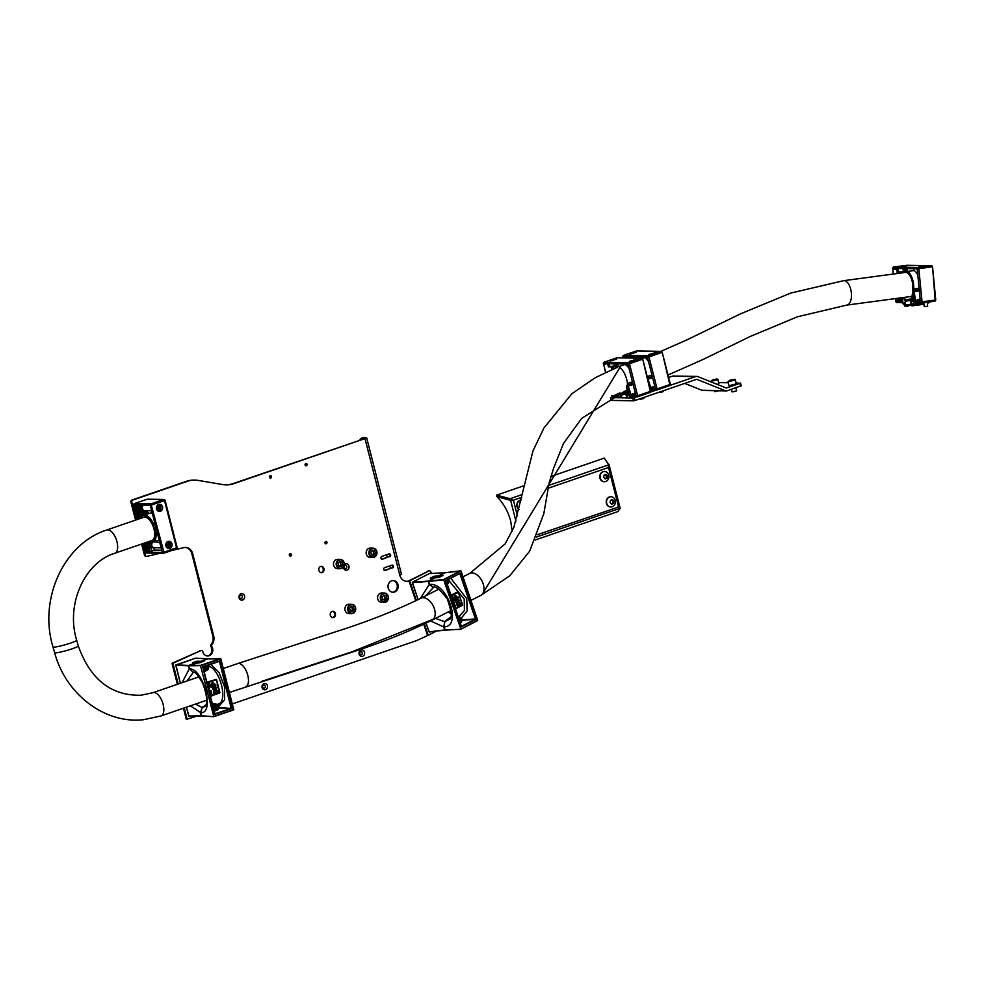 <?xml version="1.0" encoding="UTF-8"?>
<svg xmlns="http://www.w3.org/2000/svg" width="985" height="985" viewBox="0 0 985 985"><rect width="100%" height="100%" fill="white"/><g stroke="black" fill="none" stroke-linecap="round" stroke-linejoin="round"><path stroke-width="1.48" d="M171.649 550.529L183.887 547.623A8.791 7.621 -89 0 1 185.549 547.438A8.791 7.621 -89 0 1 192.703 553.718L213.708 636.088A8.791 7.621 -89 0 1 212.009 644.51A1.761 1.527 91 0 0 211.886 646.714L211.012 646.702A5.861 5.085 -89 0 1 211.738 648.413A5.861 5.085 -89 0 1 207.195 655.948M211.886 646.714A5.861 5.085 -89 0 1 212.612 648.438A5.861 5.085 -89 0 1 207.626 655.973A5.861 5.085 -89 0 1 202.861 651.799A5.861 5.085 -89 0 1 202.836 651.725A1.761 1.527 91 0 0 200.817 650.58L172.892 663.311L178.174 684.021M392.769 580.571A5.861 5.085 -89 0 1 397.103 584.708A5.861 5.085 -89 0 1 392.559 592.244M397.977 584.733A5.861 5.085 -89 0 1 393.003 592.268A5.861 5.085 -89 0 1 388.225 588.094A5.861 5.085 -89 0 1 393.2 580.559A5.861 5.085 -89 0 1 397.977 584.733M364.548 652.218A3.251 2.82 -89 0 1 359.131 654.089A3.251 2.82 -89 0 1 364.548 652.218M359.685 653.609A1.613 1.404 91 0 0 362.357 652.686A1.613 1.404 91 0 0 359.685 653.609M344.319 564.577A3.251 2.82 -89 0 1 348.936 566.018A3.251 2.82 -89 0 1 343.519 567.889A3.251 2.82 -89 0 1 343.408 567.015M345.44 565.328A1.613 1.404 91 0 0 345.39 568.554A1.613 1.404 91 0 0 345.44 565.328A1.613 1.404 -89 0 1 345.353 568.554M244.514 595.962A3.251 2.82 -89 0 1 239.096 597.833A3.251 2.82 -89 0 1 244.514 595.962M241.017 595.272A1.613 1.404 91 0 0 240.956 598.498A1.613 1.404 91 0 0 241.017 595.272A1.613 1.404 -89 0 1 240.931 598.498M267.501 685.732A3.251 2.82 -89 0 1 262.096 687.604A3.251 2.82 -89 0 1 267.501 685.732M264.005 685.043A1.613 1.404 91 0 0 263.955 688.269A1.613 1.404 91 0 0 264.005 685.043A1.613 1.404 -89 0 1 263.931 688.269M361.015 651.528A1.613 1.404 -89 0 1 360.966 654.754M269.447 477.208A1.231 1.071 91 0 0 271.503 476.506A1.231 1.071 91 0 0 269.447 477.208M270.062 475.73A1.231 1.071 -89 0 1 270.013 477.971M305.067 464.969A1.231 1.071 91 0 0 307.111 464.267A1.231 1.071 91 0 0 305.067 464.969M305.67 463.492A1.231 1.071 -89 0 1 305.633 465.733M289.331 555.232A1.231 1.071 91 0 0 291.388 554.518A1.231 1.071 91 0 0 289.331 555.232M289.947 553.742A1.231 1.071 -89 0 1 289.91 555.996M324.952 542.994A1.231 1.071 91 0 0 326.995 542.279A1.231 1.071 91 0 0 324.952 542.994M325.555 541.504A1.231 1.071 -89 0 1 325.518 543.757M142.419 543.769L145.312 555.121A1.761 1.527 91 0 0 147.085 556.34L160.062 553.262M146.211 556.328A1.761 1.527 -89 0 1 144.45 555.109L145.312 555.121M320.925 572.704A3.226 2.795 91 0 0 321.036 566.35M322.206 572.617A3.226 2.795 91 0 0 320.63 566.449A3.226 2.795 91 0 0 322.206 572.617M332.376 617.607A3.226 2.795 91 0 0 332.487 611.254M333.656 617.521A3.226 2.795 91 0 0 332.08 611.353A3.226 2.795 91 0 0 333.656 617.521M384.507 570.426L391.771 567.939A1.465 1.268 91 0 0 391.87 565.168M381.651 559.209L388.903 556.71A1.465 1.268 91 0 0 389.013 553.939M211.012 646.702A1.761 1.527 -89 0 1 211.135 644.498L212.009 644.51M185.106 547.451A8.791 7.621 -89 0 1 191.829 553.693L212.834 636.076A8.791 7.621 -89 0 1 211.135 644.498M431.368 573.442L430.839 571.891A1.761 1.367 85 0 0 429.029 570.894L408.849 580.793A8.791 6.809 -95 0 1 408.603 580.916L409.07 581.076A8.791 7.621 -89 0 1 406.94 581.384A8.791 7.621 -89 0 1 399.775 575.117L364.967 438.584L233.79 483.672A29.291 25.413 -89 0 1 226.119 484.891A29.291 25.413 -89 0 1 222.807 484.583L198.28 480.421A29.291 25.413 91 0 0 194.968 480.114A29.291 25.413 91 0 0 187.298 481.333L132.864 500.035A1.761 1.527 91 0 0 131.83 502.227L130.956 502.215L135.524 520.117M141.618 544.04L144.45 555.109M130.956 502.215A1.761 1.527 -89 0 1 131.99 500.023L132.864 500.035M194.968 480.114L194.094 480.089A29.291 25.413 91 0 0 186.424 481.32L131.99 500.023M364.105 438.571L364.93 438.116L362.652 438.017A11.721 5.553 -109 0 0 361.704 438.153L363.169 437.66A11.721 5.553 71 0 1 364.118 437.512L366.629 437.685L364.967 438.584L232.916 483.647A29.291 25.413 -89 0 1 225.688 484.879M408.196 581.052A8.791 7.621 -89 0 1 406.497 581.359M200.817 650.58L172.018 663.299L177.374 684.304M183.469 708.227L186.325 719.419L197.037 716.058M199.943 650.568A1.761 1.527 -89 0 1 200.521 650.445L201.396 650.457M392.646 567.951A1.465 1.268 91 0 0 391.931 565.144L384.606 567.655A1.465 1.268 91 0 0 385.32 570.463L391.771 567.939M389.777 556.722A1.465 1.268 91 0 0 389.063 553.915L381.749 556.439A1.465 1.268 91 0 0 382.463 559.234L388.903 556.71M184.269 707.944L187.199 719.444M232.325 703.93L416.483 640.644L427.588 635.571A4.691 0.886 -18.8 0 0 428.216 635.276L436.109 631.225M131.83 502.227L136.324 519.846M172.892 663.311L172.018 663.299M429.029 570.894L409.957 580.694A8.791 6.809 -95 0 1 409.711 580.818L409.07 581.076L415.769 600.801M427.921 570.992A1.761 1.367 -95 0 1 428.746 570.918M408.603 580.916L409.711 580.818L416.396 600.493M366.629 437.685L401.437 574.218L399.775 575.117M386.613 554.764L387.253 557.276M389.629 565.932A11.721 5.553 -109 0 0 390.688 568.308M361.704 438.153A11.721 5.553 -109 0 0 359.796 440.049M444.912 630.129L429.078 631.865L444.74 629.944L443.718 626.952L444.863 621.67L450.576 617.176L444.925 621.646L449.554 619.122C452.447 618.974 451.709 612.227 447.325 598.88C439.852 589.473 435.198 585.644 433.363 587.405L429.645 584.45C447.338 581.975 462.445 626.546 444.075 626.916L445.097 629.92L460.66 629.292L445.331 630.104L460.574 629.28M450.293 595.457L457.606 592.071M454.787 606.932L451.573 597.464M458.123 592.305L451.783 595.74L458.296 592.404L457.508 591.985L450.564 595.383M457.372 591.997L458.333 592.367L461.005 600.382L458.296 592.404M458.616 604.704L460.315 603.83L460.672 604.556L457.372 606.206L456.72 603.953L458.727 604.692L457.939 604.913M456.818 597.513L458.074 596.91L458.357 597.76L455.033 599.459L454.257 597.009L454.947 595.642L456.289 596.085L456.831 597.55L458.074 596.91M455.033 599.459L454.147 597.021L454.836 595.642L456.289 596.085M457.003 601.576L457.52 598.991M456.375 601.626A13.47 10.441 85 0 0 457.015 602.032L457.126 602.02A13.47 10.441 85 0 0 457.803 602.389L456.966 603.177M455.624 600.554L456.277 599.877L457.003 602.057M452.213 596.368L452.09 596.368A13.47 10.441 85 0 0 455.55 600.998L455.661 600.998A13.47 10.441 85 0 0 455.673 600.998L455.673 600.998A0.886 0.69 -95 0 1 455.76 600.542A17.57 13.618 -95 0 1 452.213 596.368A13.47 10.441 85 0 0 455.686 600.998L455.735 602.02L455.55 600.998M457.188 603.103L455.735 602.02M457.791 602.451A13.47 10.441 85 0 0 461.054 603.276L461.189 603.263A17.57 13.618 -95 0 1 458.825 602.488L458.641 602.401A17.57 13.618 -95 0 1 456.363 601.022L456.338 601.515A13.47 10.441 85 0 0 461.189 603.263M458.481 602.327L457.803 599.828M451.783 595.74L454.491 603.731L455.095 608.681M458.05 616.548A3.805 2.955 -95 0 1 459.096 617.152M450.847 578.318L466.779 598.757L467.099 610.983L461.362 618.051M459.65 596.233L461.251 600.961M458.69 616.844L464.44 610.54L464.194 598.991L448.754 580.411M442.979 575.437L439.138 577.407L434.877 577.912L428.746 581.064L443.804 579.463L460.623 570.82L444.961 572.728L438.83 575.88L442.979 575.437M442.844 575.732L438.694 576.176A2.635 2.044 -95 0 1 438.559 577.456M460.66 629.292L477.651 620.341L460.906 571.066L444.075 579.709L460.82 628.984L443.681 579.833L428.623 581.446L429.645 584.45L433.289 587.417M461.436 626.386L445.946 580.941M445.749 580.682L460.29 573.208L446.094 580.744L460.29 573.208L475.977 619.38L475.41 618.949L475.977 619.38L461.436 626.842L446.07 580.756M460.29 573.208L459.293 573.972M462.051 620.267L475.287 619.331L461.386 626.361L446.094 580.744M459.847 573.689L475.41 618.949L462.039 619.897M450.699 595.74L453.198 600.37L450.995 595.753M457.114 601.564L457.631 598.979L459.232 600.185L458.714 602.561M458.333 592.367L462.47 605.295L455.427 608.828L456.19 608.521L453.334 600.321M451.856 595.519L450.859 595.371M461.042 600.345L462.605 604.925L461.005 600.382M454.491 603.731L456.055 608.311L455.353 608.582M456.19 608.521L462.494 605.184M455.304 598.338L456.277 597.833L455.242 596.467L455.304 598.338L456.166 597.846L455.132 596.479M456.006 597.341L455.242 596.467M455.735 600.542L456.277 599.877M457.299 603.091L455.846 602.007M458.616 602.389L457.914 599.816L457.865 602.007M458.567 600.468L457.914 599.816M458.727 604.692L460.426 603.83M457.483 606.194L456.794 604.716M456.905 604.716L456.831 603.953M435.555 618.395L444.567 621.67L450.637 617.004M433.498 587.405L425.692 595.814M438.202 577.505A2.635 2.044 85 0 0 438.337 576.213L434.126 576.213L438.473 575.917L444.604 572.765L429.275 573.578L412.444 582.221L428.377 581.101L434.508 577.949L430.285 578.183L434.126 576.213M433.819 577.973A2.512 1.945 85 0 0 433.991 576.508M451.204 614.037L448.187 611.968M444.789 621.769L443.718 626.952L430.556 620.944M420.312 598.548L429.288 584.474L428.266 581.482L412.333 582.603L418.12 599.643M432.994 587.417L429.288 584.474L428.61 581.384M446.661 583.021L447.867 582.406L447.362 580.103M446.414 582.295L446.303 580.645M446.525 580.867L448.003 580.744M446.5 582.529L447.867 582.406M458.875 618.962L460.081 618.346L461.14 619.405L461.005 621.067L459.81 621.683M459.552 620.956L459.022 618.888M459.663 619.528L461.14 619.405M459.638 621.19L461.005 621.067M204.006 671.351A3.805 3.3 -89 0 0 206.431 670.489L204.154 671.918M216.355 679.662L208.746 682.445L216.466 679.576L219.889 692.701L211.184 696.063L207.589 681.965L216.183 679.416M212.243 703.684L214.964 703.635M207.847 682.211L209.953 687.161L208.746 682.445L207.589 681.965L216.121 679.465M215.469 692.049L217.537 691.371L217.734 692.123L213.905 693.415L213.437 691.113L215.555 692.049L214.693 692.196M214.274 684.723L215.727 684.255L215.949 685.117L212.046 686.459L211.467 683.935L212.391 682.642L213.831 683.233L214.274 684.747L215.727 684.255M212.046 686.459L211.381 683.935L212.304 682.642L213.831 683.233M214.041 688.774L215.296 686.2M213.277 688.712A13.47 11.697 91 0 0 213.991 689.229L214.077 689.229A13.47 11.697 91 0 0 214.804 689.66A13.47 11.697 91 0 0 218.35 690.904L218.461 690.904A17.57 15.255 -89 0 1 215.912 689.869L215.727 689.771A17.57 15.255 -89 0 1 213.351 688.158L213.326 688.158M212.625 687.604L213.376 687.001L213.597 689.401M209.263 683.073L209.165 683.073A13.47 11.697 91 0 0 212.489 688.047L212.575 688.047A0.886 0.776 -89 0 1 212.723 687.604A17.57 15.255 -89 0 1 209.263 683.073A13.47 11.697 91 0 0 212.6 688.047L212.661 689.069L212.489 688.047M213.794 690.35L212.661 689.069M214.053 690.3L212.575 689.069M215.604 689.697L215.9 687.825L215.136 687.111M210.852 690.67L211.356 695.632L212.046 695.398L210.852 690.67M216.688 704.546L219.15 705.949L219.556 707.538L231.869 708.486L231.167 708.363L219.495 661.538L218.547 661.563M212.44 704.435A3.805 3.3 -89 0 1 214.668 703.61L212.391 704.25M214.668 703.61A3.805 3.3 -89 0 1 216.688 704.558M216.441 710.357L214.151 711.145M210.765 664.235L219.162 672.854L224.617 686.877L224.617 699.916L219.15 705.949L217.279 704.275C229.185 703.413 219.889 666.98 207.527 666.008M217.389 682.864L219.064 689.475M216.355 704.25L217.143 704.558M205.803 705.112L202.27 707.501L204.954 706.516C204.658 706.565 210.31 703.869 202.627 682.987C193.676 667.928 193.38 673.58 193.282 672.213L189.526 668.864C203.39 668.212 215.062 714.15 200.718 712.647L201.506 715.738L213.72 716.698L233.568 709.902L213.844 716.674M204.03 661.317L188.948 665.417L200.718 665.343L220.455 658.546L207.983 658.879L200.792 661.341L204.03 661.317M203.858 661.6L200.608 661.625A2.635 2.278 -89 0 1 200.448 662.548M213.819 716.686L200.534 665.7L213.88 716.415L233.617 709.619L220.677 658.83L200.928 665.626L188.775 665.774L189.563 668.877L193.282 672.213M205.816 705.1L202.233 707.513L200.718 712.647L190.4 705.839M214.915 713.891L202.91 667.104M202.676 666.759L219.741 660.898L231.869 708.486L214.804 714.347L202.676 666.759L219.741 660.898M218.768 708.116L231.167 708.363L214.828 713.829M218.411 686.865L219.889 692.701L219.335 693.194L216.54 679.785M214.127 688.774L214.989 686.262L216.638 687.629L215.777 689.931M213.289 688.638A13.47 11.697 91 0 0 218.461 690.904M217.796 684.489L218.079 685.56L217.734 684.501M212.378 695.472L219.729 692.947M208.992 682.199L208.118 681.94M218.424 686.89L218.633 688.01M212.477 685.363L213.622 684.969L212.625 683.504L212.477 685.363M212.464 685.338L213.536 684.969L212.625 683.504M213.413 684.452L212.538 683.504M212.711 687.604L213.376 687.001M214.804 689.66L214.139 690.3M215.703 689.759L215.986 687.838L215.222 687.111L214.902 689.291M215.9 687.825L215.222 687.111M215.555 692.049L217.537 691.371M213.991 693.415L214.336 692.553L213.437 691.876M213.536 691.876L213.523 691.113M195.535 704.078L201.987 707.489L205.877 704.915M193.38 672.226L187.027 680.98M200.115 662.659A2.635 2.278 91 0 0 200.324 661.612L197.049 661.194L200.497 661.341L207.7 658.866L195.72 658.115L175.97 664.912L188.664 665.404L195.855 662.942L192.543 662.745L197.049 661.194M196.495 662.917A2.512 2.179 91 0 0 196.865 661.477M182.053 682.691L189.28 668.864L188.492 665.774L175.798 665.269L180.39 683.27L175.909 664.937M193.035 672.189L189.514 668.827M201.408 715.935L188.751 716.058L201.223 715.738L200.435 712.647L202.147 707.587M207.675 665.306A2.93 2.536 -89 0 1 206.037 670.514L204.486 670.489A2.93 2.536 -89 0 1 203.747 670.354M205.225 666.426L204.88 668.076L205.939 669.234L207.355 668.753L207.7 667.104L206.641 665.946L205.225 666.426M205.643 668.913L206.53 667.091L205.767 666.254M206.53 667.091L207.7 667.104M206.185 668.729L207.355 668.753M212.735 705.58A2.93 2.536 -89 0 1 214.755 704.484L216.294 704.509L218.732 706.614L216.195 710.37A2.93 2.536 -89 0 1 216.294 704.509A2.93 2.536 -89 0 1 216.195 710.37L214.644 710.345A2.93 2.536 -89 0 1 213.905 710.197M215.383 706.282L215.038 707.932L216.097 709.089L217.513 708.609L217.857 706.959L216.799 705.802L215.383 706.282M215.801 708.769L216.688 706.934L215.924 706.097M216.688 706.934L217.857 706.959M216.343 708.584L217.513 708.609M205.656 670.514A3.226 2.795 -89 0 1 203.833 670.687M512.188 531.321L510.673 521.016C508.211 511.707 503.729 503.68 497.216 496.92L497.782 496.452M512.877 500.183L510.107 498.718L510.205 499.777L513.407 500.195L510.624 500.331L497.154 496.723M512.828 500.183L510.464 499.764M511.375 500.011L510.624 500.331L515.968 521.287M608.361 466.681L609.469 466.361L608.533 467.506L609.136 464.674L608.902 466.139M609.05 465.228L604.285 458.111L550.738 476.506M522.358 494.507L510.107 498.718L496.637 495.11L524.574 485.506M496.637 495.11L496.736 496.169L510.205 499.777M609.112 465.88L619.343 507.176M617.964 506.783L619.799 507.164L620.242 508.235L618.555 506.795L619.725 506.622L609.53 466.631M537.33 534.707L619.725 506.622L618.555 506.795L608.533 467.506L548.202 488.24M618.617 506.943L619.725 506.622M535.187 540.002L617.903 511.572L620.242 508.235L619.565 507.694M741.077 385.788L727.41 390.7A4.396 3.817 -89 0 1 726.265 390.885L702.982 390.479A4.396 3.817 -89 0 1 701.788 390.232L684.71 383.399M740.683 386.145L739.969 383.337L726.696 387.893A1.465 1.268 -89 0 1 725.92 387.868L697.922 376.664A4.396 3.817 91 0 0 695.582 376.602L670.022 385.394M726.265 390.885A4.396 3.817 -89 0 1 725.071 390.639L697.084 379.434A1.465 1.268 91 0 0 696.296 379.41L635.042 400.464L633.478 400.796L632.764 397.989L634.328 397.657L635.042 400.464M696.727 376.43L673.445 376.024A4.396 3.817 91 0 0 672.299 376.196L668.63 377.464M613.323 396.462L610.638 397.595L632.764 397.989M610.638 397.595L611.353 400.402L633.478 400.796M656.429 390.06L650.691 392.03M636.605 396.881L634.328 397.657M739.969 383.337L736.115 382.906M718.644 382.611L728.223 382.771M165.886 545.986A3.657 3.177 -89 0 1 171.981 543.88A3.657 3.177 -89 0 1 165.886 545.986M168.312 542.033A3.657 3.177 91 0 0 167.684 541.578M156.443 508.937A3.657 3.177 -89 0 1 162.537 506.844A3.657 3.177 -89 0 1 156.443 508.937M158.868 504.985A3.657 3.177 91 0 0 158.24 504.529M155.63 530.324L154.805 530.607A12.448 5.898 -109 0 1 152.293 540.543A12.448 5.898 -109 0 1 151.333 540.703M142.382 517.765L141.508 515.414L136.336 515.327L135.758 513.074L136.632 514.207L141.224 514.293L142.85 515.734A14.209 6.735 71 0 1 143.638 515.34A14.209 6.735 71 0 1 153.734 524.328A1.465 0.69 -109 0 0 154.657 525.264A1.465 0.69 -109 0 0 154.78 525.251A1.465 0.69 -109 0 0 155.027 523.872L157.6 533.956A1.465 0.69 -109 0 0 156.393 532.553A1.465 0.69 -109 0 0 156.061 533.451A14.209 6.735 71 0 1 152.872 542.206A14.209 6.735 71 0 1 151.715 542.39A14.209 6.735 71 0 1 149.486 541.738L148.673 543.129L144.45 543.067M152.712 542.292A3.078 2.672 91 0 0 154.103 547.734L153.956 548.337C150.68 547.044 150.126 544.828 152.269 541.688L159.755 542.415M143.662 543.338L143.798 544.619L147.738 543.264L148.784 545.468A4.839 4.199 91 0 0 148.895 546.035A4.839 4.199 91 0 0 149.067 546.589L149.018 547.611L149.067 546.589L145.755 547.734L145.09 549.667L143.798 544.619L145.755 547.734M151.702 510.821L144.66 510.698L144.672 511.88L141.114 508.839L140.252 506.622L138.245 506.598L139.341 508.42A4.839 4.199 91 0 0 139.464 508.986A4.839 4.199 91 0 0 139.636 509.54L139.575 510.575L139.636 509.54L136.312 510.686L135.647 512.631L134.982 510.612L135.622 510.292M149.855 505.354L143.268 505.243A3.078 2.672 91 0 0 144.66 510.698M167.561 548.239A3.657 3.177 91 0 0 168.213 547.808M163.769 553.213L176.364 548.904L177.115 547.5L165.098 500.355L163.99 499.469A1.17 1.022 91 0 1 164.938 500.306L163.682 499.518L150.988 503.877L163.879 552.166L176.561 547.808L164.544 500.651L150.299 505.342L155.027 523.872L153.734 524.328M157.6 533.956L162.328 552.486L163.879 552.166L163.584 553.274A1.17 1.022 91 0 1 162.328 552.486L162.032 551.366M158.129 511.203A3.657 3.177 91 0 0 158.77 510.772M154.805 530.607L155.273 530.57A1.761 0.837 -109 0 0 155.371 530.546A1.761 0.837 -109 0 0 155.642 528.797A1.761 0.837 -109 0 0 154.411 527.209L153.931 527.16A12.448 5.898 -109 0 0 144.204 517.002A12.448 5.898 -109 0 0 143.453 517.396M147.541 542.009L148.563 541.652M135.831 520.018L135.893 517.002L141.187 517.088L142 517.888M137.383 518.135L136.312 518.504L136.422 519.809M136.312 518.504L139.907 518.615M150.594 506.462L150.299 505.342A1.17 1.022 91 0 1 150.988 503.877L134.403 503.594L147.085 499.235L163.682 499.518A1.17 1.022 91 0 1 163.99 499.469L147.393 499.186A1.17 1.022 91 0 0 147.085 499.235L146.913 499.296M161.922 552.413L145.731 552.203A1.17 1.022 91 0 0 146.987 552.991M152.306 513.185A14.209 6.735 -109 0 0 149.979 513.16L143.638 515.34M141.963 515.032L148.304 512.853L148.846 513.542M148.304 512.853L147.565 512.114L141.224 514.293M139.439 510.562L139.587 511.277A4.839 4.199 91 0 0 139.993 511.621L147.565 512.114M139.993 511.621L135.758 513.074L139.587 511.277M134.169 503.717L134.403 503.594A1.17 1.022 91 0 0 133.714 505.046L149.72 505.33M176.955 547.463L176.364 548.904L163.682 553.262L146.691 553.028L145.448 551.071L146.309 552.203L151.838 550.935L150.557 545.887L151.037 542.316L148.673 543.129M161.737 550.184L154.399 550.061L151.838 550.935M145.066 547.328L144.426 547.66L145.694 552.031M154.103 547.734L161.146 547.857M154.608 535.286L154.867 536.012A12.152 5.762 -109 0 0 155.014 536.074L154.571 536.246A12.152 5.762 71 0 1 154.497 536.222M148.883 547.611L150.828 548.091L150.557 545.887M135.142 510.661L134.354 507.57L136.312 510.686M144.524 511.289C141.249 509.996 140.683 507.792 142.825 504.64L143.268 505.243M134.292 505.059L133.997 506.179L133.554 505.01L134.305 503.606L147.393 499.186A1.17 1.022 91 0 1 147.701 499.247M149.227 549.778L145.448 551.071L145.09 549.667L148.87 548.374L150.089 550.91M153.956 548.337L154.399 550.061M141.114 508.839L140.178 505.17M137.838 505.12L138.245 506.598M138.134 506.278L134.354 507.57L133.997 506.179L137.087 505.108M629.292 361.421L635.891 359.463L629.292 361.421M610.072 361.076L616.672 359.131L610.072 361.076M612.313 369.363A14.209 6.735 71 0 1 614.024 366.519A1.465 0.69 -109 0 0 614.172 365.213A1.465 0.69 -109 0 0 613.089 363.797L618.309 363.884A1.465 0.69 -109 0 0 618.198 363.908A1.465 0.69 -109 0 0 617.915 365.152A1.465 0.69 -109 0 0 618.765 366.605A14.209 6.735 71 0 1 626.719 379.508A14.209 6.735 71 0 1 627.433 383.522L631.053 394.837L632.148 395.982L632.505 393.766L634.044 394.899L635.645 394.345M619.922 392.806A12.448 5.898 -109 0 0 620.981 393.889L621.794 397.792M614.258 365.866A4.839 0.726 -14.3 0 1 610.392 366.469A4.839 0.726 -14.3 0 1 609.727 366.285L614.123 366.408L609.727 366.285L609.075 363.724M619.282 393.089A13.618 6.452 71 0 0 620.685 394.628L621.178 397.78M603.928 362.283L628.615 362.591L641.297 358.232L616.844 357.814L604.162 362.172A1.17 1.022 91 0 0 603.473 363.625L613.089 363.797M618.309 363.884L627.925 364.056A1.17 1.022 -89 0 1 628.615 362.591L629.489 363.724L642.171 359.365L641.297 358.232A1.17 1.022 -89 0 1 642.565 359.02L641.604 358.183L617.152 357.764A1.17 1.022 91 0 0 616.844 357.814L616.672 357.875M637.517 396.77L650.125 392.461L650.876 391.057L642.725 359.069L650.322 391.365L637.64 395.724L629.489 363.724L627.925 364.056L628.208 365.176L627.346 364.044M617.546 367.602L617.299 366.703A1.761 0.837 -109 0 0 615.871 365.103A1.761 0.837 -109 0 0 615.551 366.666L615.76 367.565A12.448 5.898 -109 0 0 615.613 367.614A12.448 5.898 -109 0 0 614.308 368.513M626.94 397.891L625.758 393.975A12.448 5.898 -109 0 0 626.608 385.911M632.013 396.746A1.17 1.022 -89 0 1 630.757 395.958L628.208 385.96L627.051 385.11L630.265 397.423M616.598 394.308L616.955 395.711L615.797 395.687L616.081 394.542M618.211 397.214L617.373 393.938M617.89 393.704L618.691 396.82L621.03 396.007M629.575 397.004L627.47 390.86A13.618 6.452 71 0 1 626.435 394.726L628.787 393.914M628.947 394.517L626.485 395.367L627.556 397.891M626.485 395.367L626.435 394.726M604.064 363.637L603.756 364.745L603.312 363.576L604.076 362.185L617.152 357.764A1.17 1.022 91 0 1 617.46 357.826M628.208 365.176L636.076 396.044L637.64 395.724L637.344 396.832A1.17 1.022 91 0 1 636.076 396.044L635.793 394.923M624.687 363.994A1.465 0.69 -109 0 0 625.106 364.425A14.209 6.735 71 0 1 629.009 368.304M615.76 367.565L617.386 367.011M634.414 396.783A1.17 1.022 -89 0 1 633.17 395.995L632.284 395.933M615.97 395.625L614.541 395.675A1.17 1.022 91 0 0 615.797 396.462M618.038 396.536A1.17 1.022 -89 0 1 616.955 395.711M607.61 363.699L608.398 366.814L610.454 366.851M605.701 372.342L603.756 364.745L606.858 363.687M634.044 394.899L634.771 396.019L632.887 394.874L633.17 395.995M614.985 395.071L616.068 395.514M611.882 369.547L611.205 366.876M635.682 395.97L634.771 396.019L635.842 395.662M633.749 396.007A1.17 1.022 91 0 0 635.017 396.795M615.206 396.45A1.17 1.022 -89 0 1 613.963 395.662M648.77 354.6L655.37 352.642L648.77 354.6M629.563 354.268L636.162 352.31L629.563 354.268M645.975 371.837A14.209 6.735 71 0 1 646.209 372.687A14.209 6.735 71 0 1 646.406 373.549M633.552 358.048A1.465 0.69 -109 0 0 632.567 356.976L647.416 357.235A1.17 1.022 -89 0 1 648.105 355.782L660.787 351.423L636.335 350.992L623.653 355.351L648.105 355.782L648.967 356.915L661.649 352.556L660.787 351.423A1.17 1.022 -89 0 1 662.043 352.211L661.095 351.374L636.642 350.943A1.17 1.022 91 0 0 636.335 350.992L636.15 351.054M628.836 357.961L628.565 356.902M623.419 355.474L623.653 355.351A1.17 1.022 91 0 0 622.963 356.804L632.567 356.976M657.007 389.949L669.603 385.64L670.354 384.248L662.203 352.248L669.812 384.544L657.118 388.903L648.967 356.915L647.416 357.235L647.699 358.355L646.825 357.223M647.564 378.043L651.405 389.161L651.984 386.945L653.535 388.078L655.136 387.524M637.8 357.062A1.465 0.69 -109 0 0 637.677 357.087A1.465 0.69 -109 0 0 637.357 358.109M623.542 356.816L623.234 357.863L622.803 356.767L623.554 355.363L636.642 350.943A1.17 1.022 91 0 1 636.938 351.005M647.699 358.355L655.567 389.223L657.118 388.903L656.823 390.011A1.17 1.022 91 0 1 655.567 389.223L655.284 388.102M644.165 357.173A1.465 0.69 -109 0 0 644.584 357.604A14.209 6.735 71 0 1 648.499 361.483M651.504 389.925A1.17 1.022 -89 0 1 650.519 389.654M653.905 389.974A1.17 1.022 -89 0 1 652.661 389.173L651.774 389.112M627.088 356.878L627.359 357.937M653.535 388.078L654.262 389.21L653.24 389.186L652.957 388.065L652.661 389.173M655.16 389.161L654.262 389.21L655.321 388.841M653.24 389.186A1.17 1.022 91 0 0 654.496 389.974M106.86 529.967L143.835 517.26A12.3 5.836 71 0 1 144.832 517.113A12.3 5.836 71 0 1 153.672 527.997A12.3 5.836 71 0 1 151.825 540.531L114.851 553.238A12.3 5.836 71 0 0 116.686 540.703A12.3 5.836 71 0 0 107.845 529.819A12.3 5.836 71 0 0 107.513 529.832A12.3 5.836 71 0 0 106.86 529.967C63.459 543.708 38.427 599.631 52.993 646.936A12.3 1.244 -15.8 0 0 54.594 647.096A12.3 1.244 -15.8 0 0 70.772 643.02A12.3 1.244 -15.8 0 0 76.67 640.213C65.502 604.15 84.845 562.275 114.851 553.238M167.044 546.146L168.472 546.54L169.482 545.308L169.075 543.683L167.647 543.301L166.637 544.52L167.044 546.146M167.512 546.269L168.324 545.284L167.45 543.535M167.906 543.671L169.075 543.683M168.324 545.284L169.482 545.308M347.816 604.421A4.691 4.063 -89 0 1 349.047 604.224L351.756 604.273A4.691 4.063 -89 0 1 355.696 608.274A4.691 4.063 -89 0 1 352.876 613.421C356.976 609.678 356.607 606.612 351.756 604.273A4.691 4.063 -89 0 0 350.525 604.458A4.691 4.063 -89 0 0 347.643 609.592A4.691 4.063 -89 0 0 351.596 613.643L348.887 613.593A4.691 4.063 -89 0 1 344.935 609.543A4.691 4.063 -89 0 1 347.816 604.421M350.254 610.922L352.531 611.55L354.157 609.58L353.492 606.994L351.214 606.366L349.589 608.336L350.254 610.922M351.091 611.156L352.408 609.555L351.756 606.957L350.919 606.735M351.756 606.957L353.492 606.994M352.408 609.555L354.157 609.58M519.07 509.356A5.122 4.445 -89 0 1 517.199 504.332A5.122 4.445 -89 0 1 520.339 500.208A5.122 4.445 -89 0 1 521.114 500.023A5.122 4.445 -89 0 0 520.043 500.208A5.122 4.445 -89 0 0 516.879 504.505A5.122 4.445 -89 0 0 519.033 509.54M612.621 503.864L613.556 503.52L614.049 501.217L612.559 499.592L610.589 500.269L610.097 502.572L611.587 504.197L612.621 503.864M609.703 496.969A5.122 4.445 -89 0 1 611.045 496.748A5.122 4.445 -89 0 1 615.366 501.168A5.122 4.445 -89 0 1 612.214 506.783A5.122 4.445 -89 0 1 610.872 507.004A5.122 4.445 -89 0 1 606.551 502.584A5.122 4.445 -89 0 1 609.703 496.969M610.725 506.992A5.122 4.445 -89 0 1 610.577 506.992A5.122 4.445 -89 0 1 606.255 502.572A5.122 4.445 -89 0 1 609.419 496.957A5.122 4.445 -89 0 1 610.762 496.748A5.122 4.445 -89 0 1 610.897 496.748M611.328 503.889L612.448 503.495L612.929 501.193L611.734 499.887M612.929 501.193L614.049 501.217M612.448 503.495L613.556 503.52M606.181 478.599L607.117 478.267L607.61 475.964L606.12 474.339L604.15 475.016L603.657 477.319L605.147 478.944L606.181 478.599M603.263 471.704A5.122 4.445 -89 0 1 604.605 471.495A5.122 4.445 -89 0 1 608.927 475.915A5.122 4.445 -89 0 1 605.775 481.53A5.122 4.445 -89 0 1 604.433 481.739A5.122 4.445 -89 0 1 600.111 477.319A5.122 4.445 -89 0 1 603.263 471.704M604.285 481.739A5.122 4.445 -89 0 1 604.137 481.739A5.122 4.445 -89 0 1 599.816 477.319A5.122 4.445 -89 0 1 602.98 471.704A5.122 4.445 -89 0 1 604.322 471.483A5.122 4.445 -89 0 1 604.458 471.495M604.888 478.624L606.009 478.242L606.489 475.94L605.295 474.635M606.489 475.94L607.61 475.964M606.009 478.242L607.117 478.267M718.89 390.762L714.999 391.611M714.359 390.676L714.605 391.562L718.57 390.75M717.88 379.619C718.2 378.757 716.378 378.868 712.401 379.976L710.505 381.49L717.88 379.619L718.89 383.547L717.326 384.433M713.091 380.505L716.021 379.496L713.091 380.505M736.238 390.946L732.471 391.919M731.399 389.321L732.077 391.87L735.475 391.267L736.583 390.663L735.844 387.794M735.352 379.914L736.349 383.854L728.974 385.726L727.977 381.798L735.352 379.914C735.66 379.065 733.837 379.176 729.873 380.284L727.977 381.798M730.562 380.813L733.48 379.804L730.562 380.813M369.055 548.276A4.691 4.063 -89 0 1 370.286 548.079L372.995 548.128A4.691 4.063 -89 0 1 376.947 552.179A4.691 4.063 -89 0 1 374.054 557.313A4.691 4.063 -89 0 1 372.835 557.498A4.691 4.063 -89 0 1 368.882 553.459A4.691 4.063 -89 0 1 371.764 548.325A4.691 4.063 -89 0 1 372.995 548.128C377.846 550.48 378.215 553.533 374.091 557.301L370.126 557.461A4.691 4.063 -89 0 1 366.174 553.41A4.691 4.063 -89 0 1 369.055 548.276M371.493 554.789L373.771 555.417L375.396 553.447L374.731 550.849L372.453 550.233L370.828 552.191L371.493 554.789M372.33 555.023L373.647 553.422L372.995 550.824L372.158 550.59M372.995 550.824L374.731 550.849M373.647 553.422L375.396 553.447M385.529 602.204L384.273 602.401A4.691 4.063 -89 0 1 380.321 598.363A4.691 4.063 -89 0 1 383.214 593.229A4.691 4.063 -89 0 1 384.433 593.032C389.297 595.383 389.666 598.437 385.529 602.204A4.691 4.063 -89 0 1 384.273 602.401L381.564 602.364A4.691 4.063 -89 0 1 377.612 598.314A4.691 4.063 -89 0 1 380.505 593.179A4.691 4.063 -89 0 1 381.737 592.982L384.433 593.032A4.691 4.063 -89 0 1 388.385 597.045A4.691 4.063 -89 0 1 385.566 602.192M382.943 599.693L385.221 600.321L386.846 598.351L386.182 595.753L383.904 595.137L382.279 597.095L382.943 599.693M383.781 599.914L385.098 598.314L384.433 595.728L383.596 595.494M384.433 595.728L386.182 595.753M385.098 598.314L386.846 598.351M336.377 559.517A4.691 4.063 -89 0 1 337.596 559.32L340.305 559.369A4.691 4.063 -89 0 1 344.257 563.371A4.691 4.063 -89 0 1 341.438 568.517C345.538 564.774 345.169 561.709 340.305 559.369A4.691 4.063 -89 0 0 339.086 559.554A4.691 4.063 -89 0 0 336.193 564.688A4.691 4.063 -89 0 0 340.145 568.739L337.436 568.69A4.691 4.063 -89 0 1 333.484 564.651A4.691 4.063 -89 0 1 336.377 559.517M338.815 566.018L341.093 566.646L342.706 564.676L342.054 562.09L339.763 561.462L338.15 563.432L338.815 566.018M339.64 566.252L340.97 564.651L340.305 562.053L339.468 561.832M340.305 562.053L342.054 562.09M340.97 564.651L342.706 564.676M643.833 398.433L640.459 399.282L643.833 398.433L643.624 397.521M640.287 398.666L640.459 399.282M663.311 391.611L659.95 392.473L663.311 391.611L663.139 390.811M157.6 509.097L159.028 509.491L160.05 508.26L159.632 506.647L158.203 506.253L157.194 507.484L157.6 509.097M158.068 509.233L158.88 508.248L158.006 506.499M158.462 506.622L159.632 506.647M158.88 508.248L160.05 508.26M918.919 266.972L925.728 266.196L918.919 266.972M899.711 266.639L906.508 265.864L899.711 266.639M918.389 302.912L916.235 302.875A1.17 1.022 -89 0 1 915.114 301.853L913.587 290.612L914.092 304.476L911.975 305.867L911.297 305.054L910.411 299.809A12.448 6.132 -97.6 0 0 912.516 291.449A2.93 1.441 82.4 0 1 912.578 290.6A12.448 6.132 -97.6 0 0 912.75 284.788A12.448 6.132 -97.6 0 0 906.274 272.463L906.163 271.528A1.761 0.862 -97.6 0 0 905.067 269.841A1.761 0.862 -97.6 0 0 904.415 271.491L904.489 272.426A12.448 6.132 -97.6 0 0 904.008 272.611M901.46 272.956A14.209 6.993 82.4 0 1 902.913 271.343A1.465 0.726 -97.6 0 0 903.27 269.988A1.465 0.726 -97.6 0 0 902.395 268.511L907.616 268.609A1.465 0.726 -97.6 0 0 907.567 268.609A1.465 0.726 -97.6 0 0 907.025 269.853A1.465 0.726 -97.6 0 0 907.653 271.429A14.209 6.993 82.4 0 1 913.624 284.8A14.209 6.993 82.4 0 1 913.711 288.962L915.582 300.696L916.506 301.878L917.257 299.563L918.574 300.745L920.298 300.524M904.021 297.433A12.448 6.132 -97.6 0 0 905.634 299.723L905.104 305.695L902.334 303.158L901.804 297.729M902.322 271.86L898.566 271.922L899.773 272.525L898.566 271.922L898.234 268.449M903.307 297.532A13.618 6.71 82.4 0 0 905.215 300.474L905.092 304.377M893.555 267.07L918.131 267.477L931.268 265.716L906.816 265.285L893.678 267.046A1.17 1.022 91 0 0 892.779 268.351L902.395 268.511M907.616 268.609L917.232 268.782A1.17 1.022 -89 0 1 918.131 267.477L918.833 268.646L931.958 266.898L931.268 265.716A1.17 1.022 -89 0 1 932.389 266.75L931.404 265.716L906.951 265.285A1.17 1.022 91 0 0 906.816 265.285L893.641 267.046L892.632 268.326L892.89 269.508L893.37 268.363M921.64 302.961L934.74 301.213L935.75 299.933L932.549 266.775L935.171 300.056L922.034 301.816L918.833 268.646L917.232 268.782L917.343 269.939L916.653 268.77M900.955 297.839L901.312 301.607L900.142 301.582L900.376 297.926M905.277 303.023L903.134 303.306L904.883 304.402M903.134 303.306L905.313 302.42M902.383 297.655L902.876 302.752M913.563 300.893L910.916 301.238L912.011 304.55L913.612 303.491L912.615 296.571A13.618 6.71 82.4 0 1 910.977 300.573L913.501 300.24M910.916 301.238L910.977 300.573M927.427 303.675L929.52 301.902M917.343 269.939L920.433 301.939L922.034 301.816L921.554 302.974A1.17 1.022 91 0 1 920.433 301.939L920.322 300.782L918.106 301.902L917.995 300.733L917.528 301.89L916.567 301.866M913.6 268.708A1.465 0.726 -97.6 0 0 914.215 270.555A14.209 6.993 82.4 0 1 917.86 275.209M911.347 296.448A12.448 6.132 -97.6 0 0 911.741 297.113M904.489 272.426L906.249 272.192M918.845 302.9L918.648 302.924A1.17 1.022 -89 0 1 917.528 301.89M900.228 301.57L898.899 301.57A1.17 1.022 91 0 0 900.019 302.592L902.174 302.629M899.884 302.604L902.285 302.641A1.17 1.022 -89 0 1 901.312 301.607M896.83 268.425L897.15 272.476L899.44 272.525M895.981 301.435L895.697 298.541M893.333 274.039L892.89 269.508L896.806 268.991M917.257 299.563L920.175 299.181L917.257 299.563M898.899 301.57L898.788 300.4L898.32 301.558L897.298 301.533L898.049 299.231L900.598 300.253M899.367 300.413L900.327 301.533M898.049 299.231L900.475 298.911L898.049 299.231M898.32 301.558A1.17 1.022 -89 0 0 899.44 302.58L899.625 302.555M899.711 299.009L899.613 298.024M899.896 273.165L899.834 272.525M897.606 300.117L895.87 300.351L895.981 301.508A1.17 1.022 -89 0 0 896.978 302.555L895.833 301.496L895.55 298.566M918.106 301.902A1.17 1.022 91 0 0 919.227 302.924L921.295 302.961M908.207 306.224L904.969 306.249L908.207 306.224M904.907 305.572L904.969 306.249M927.673 306.249L924.189 306.581L927.673 306.249L927.291 302.21M423.747 624.256L427.588 635.571M213.708 636.088L212.834 636.076M233.79 483.672L232.916 483.647M187.298 481.333L186.424 481.32M192.703 553.718L191.829 553.693M382.463 559.234L381.7 559.221M385.32 570.463L384.556 570.45M409.957 580.694L408.849 580.793M424.375 623.961L428.216 635.276M364.118 437.512L362.652 438.017M460.721 629.28L477.602 620.624L460.808 629.23M477.676 620.255L461.005 570.992L444.9 572.765M445.085 572.716L438.744 576.176M439.199 577.382L435.001 577.899M428.635 581.187L434.841 577.924M445.072 629.858L444.013 626.903L444.838 621.744M462.47 605.295L456.215 608.508M429.054 631.804L426.049 623.16L429.3 632.05L445.023 629.871M448.298 579.623A2.93 2.265 -95 0 1 448.631 580.313A2.93 2.265 -95 0 1 447.079 584.253M446.956 583.871A2.524 1.958 85 0 0 448.2 579.673M458.394 617.558A2.93 2.265 -95 0 1 459.429 617.127A2.93 2.265 -95 0 1 461.768 618.974A2.93 2.265 -95 0 1 460.217 622.914M460.094 622.532A2.524 1.958 85 0 0 461.731 619.097A2.524 1.958 85 0 0 458.591 618.124M233.716 709.532L220.812 658.756L207.958 658.879L200.731 661.366L200.398 662.56M210.987 690.633L212.194 695.361M208.894 682.408L210.1 687.136M218.83 707.735L218.768 706.036M219.187 661.341L202.947 667.177L214.989 713.903M213.622 716.674L201.74 715.947L200.681 712.635L202.233 707.513M199.598 662.856L196.274 662.942M188.898 665.441L195.953 663.004M189.551 668.827L188.8 665.515M201.593 715.898L188.997 716.267L186.448 707.193L188.738 716.058M175.798 665.269L195.67 658.14M207.798 658.928L195.892 658.128M201.556 715.935L213.72 716.698M207.7 665.294L208.574 666.771L206.037 670.514A2.93 2.536 -89 0 1 203.673 666.673M204.351 666.439A2.524 2.192 91 0 0 206.899 670.009A2.524 2.192 91 0 0 207.379 665.404M214.348 708.166A2.524 2.192 91 0 0 218.547 706.725A2.524 2.192 91 0 0 214.348 708.166M521.705 497.339L513.407 500.195L517.457 516.042M548.657 485.47L609.136 464.674M620.242 508.235L536.406 537.047M672.299 376.196L695.582 376.602M725.933 387.881L726.696 387.893M701.788 390.232L725.071 390.639M696.284 379.422L697.084 379.434M155.236 527.886L153.783 528.379L155.224 527.874M150.828 548.091A4.839 4.199 -89 0 1 149.769 546.047A4.839 4.199 -89 0 1 149.991 542.673M140.252 506.622A4.839 4.199 91 0 0 140.326 509.011A4.839 4.199 91 0 0 143.527 512.36M146.777 543.104L143.687 544.176L143.49 543.4M157.206 533.057L156.061 533.451M148.76 543.08L151 542.304M150.077 542.021L148.944 542.415M136.632 514.207L142.074 512.335M141.668 517.507L142.406 517.26M135.992 516.99L140.633 515.401L135.893 517.002M142.283 516.706L141.187 517.088M153.968 529.093L155.568 528.551M133.677 504.886L134.699 509.491M145.632 548.78L149.018 547.611M145.46 546.601L148.784 545.468M148.169 544.249L144.598 545.468M148.021 544.249L144.45 545.468M136.189 511.732L139.575 510.575M136.016 509.565L139.341 508.42M138.725 507.201L135.154 508.432M138.577 507.201L135.007 508.42M627.433 383.522L632.444 381.798M621.572 395.207L625.918 393.717M613.606 366.925L611.463 366.654M632.37 395.822L630.757 395.958M603.448 363.453L605.566 372.404M634.709 396.844L637.443 396.82L650.125 392.461L650.716 391.02M625.106 364.425L618.765 366.605M626.558 391.981L620.981 393.889M617.09 366.137L615.551 366.666M627.704 387.4L628.504 387.13M628.307 386.329L627.297 386.674M631.053 394.837L632.235 394.431M628.787 385.972L633.133 384.482M632.838 383.3L628.135 384.913M634.118 395.17L635.719 394.628M635.313 393.027L633.183 393.766M647.194 376.615L651.935 374.977M651.848 389.001L650.383 389.137M622.926 356.644L623.086 357.863M654.188 390.023L656.921 389.998L669.603 385.64L670.206 384.199M644.584 357.604L642.269 358.405M650.531 388.028L651.725 387.61M648.278 379.151L652.612 377.661M652.316 376.479L647.625 378.092M626.337 356.865L623.419 357.875M653.609 388.361L655.197 387.807M654.791 386.206L652.661 386.945M911.95 296.374L846.891 305.079A12.3 6.058 -97.6 0 0 850.818 300.425A12.3 6.058 -97.6 0 0 850.08 287.177A12.3 6.058 -97.6 0 0 843.628 280.688L790.77 293.062L740.4 313.883L686.557 340.059L660.849 351.362M153.02 692.664A12.3 5.836 -109 0 1 153.685 692.529A12.3 5.836 -109 0 1 154.017 692.517A12.3 5.836 -109 0 1 162.857 703.401A12.3 5.836 -109 0 1 161.023 715.935L143.478 719.715C104.508 724.074 65.576 694.006 54.618 652.636A12.3 1.244 -15.8 0 0 56.207 652.796A12.3 1.244 -15.8 0 0 72.385 648.721A12.3 1.244 -15.8 0 0 78.283 645.914C90.312 679.551 111.28 695.989 141.2 695.213L153.02 692.664L198.995 676.867M626.854 389.962L581.655 418.391L563.432 443.558L553.644 468.097L549.137 482.933L543.843 513.567L529.647 551.181L509.725 575.843L480.926 595.322A12.3 7.437 -117 0 0 482.268 594.287L619.294 368.452M245.339 686.939A12.3 5.836 -109 0 0 245.671 686.841A12.3 5.836 -109 0 0 247.506 674.319A12.3 5.836 -109 0 0 238.666 663.422A12.3 5.836 -109 0 0 238.001 663.484A12.3 5.836 -109 0 0 237.668 663.582L335.651 631.779C366.654 621.991 395.083 610.811 420.94 598.227L438.719 589.19M229.406 692.443L359.931 649.571C385.763 640.939 409.822 631.126 432.095 620.156A12.3 7.437 -117 0 0 433.449 619.122A12.3 7.437 -117 0 0 434.348 608.681A12.3 7.437 -117 0 0 420.94 598.227M261.813 681.312L351.83 651.873L433.449 619.122M482.268 594.287A12.3 7.437 -117 0 0 483.167 583.846A12.3 7.437 -117 0 0 469.771 573.393L505.17 543.892L513.875 527.344L532.996 450.859L543.979 427.921L571.916 393.692L595.445 377.587L617.447 367.245M166.76 542.279A2.93 2.536 -89 0 1 170.38 544.508A2.93 2.536 -89 0 1 166.662 547.5M168.681 547.328A2.524 2.192 91 0 0 167.45 542.501A2.524 2.192 91 0 0 168.681 547.328M352.925 613.052A4.272 3.706 91 0 0 350.832 604.864A4.272 3.706 91 0 0 352.925 613.052M352.815 613.446A4.691 4.063 -89 0 1 351.596 613.643L352.852 613.433M715.652 380.025L712.45 379.964L715.652 380.025M733.123 380.333L729.922 380.272L733.123 380.333M374.165 556.919A4.272 3.706 91 0 0 372.071 548.719A4.272 3.706 91 0 0 374.165 556.919M385.603 601.823A4.272 3.706 91 0 0 383.51 593.623A4.272 3.706 91 0 0 385.603 601.823M341.475 568.148A4.272 3.706 91 0 0 339.382 559.96A4.272 3.706 91 0 0 341.475 568.148M341.376 568.542A4.691 4.063 -89 0 1 340.145 568.739L341.401 568.53M157.317 505.231A2.93 2.536 -89 0 1 160.937 507.472A2.93 2.536 -89 0 1 157.218 510.464M159.238 510.292A2.524 2.192 91 0 0 158.006 505.453A2.524 2.192 91 0 0 159.238 510.292M913.711 288.962L919.116 288.236M906.015 301.078L910.214 300.524M901.361 272.968L900.044 272.439M916.653 301.816L915.114 301.853M892.779 268.277L893.186 274.064M919.103 302.937L934.74 301.213L935.59 299.908M914.215 270.555L907.653 271.429M910.928 299.009L905.634 299.723M906.126 271.269L904.415 271.491M911.975 305.867L923.955 304.267L912.098 305.818M914.092 304.476L923.856 303.171M927.341 302.703L929.249 302.444M917.811 302.912L914.388 303.38M913.378 292.988L914.24 292.877M914.166 292.089L913.095 292.225M915.582 300.696L916.826 300.524M914.696 291.498L919.362 290.87M919.251 289.725L914.203 290.403M911.088 304.242L905.757 304.956M911.667 304.156L912.873 303.983M934.814 301.188A1.17 1.022 91 0 0 935.602 299.994M899.305 302.592L896.978 302.555A1.17 1.022 -89 0 0 897.113 302.543L899.17 302.58M920.175 299.268L917.885 299.575M899.391 300.708L900.622 300.536M900.475 298.997L898.677 299.243M146.753 556.377L145.879 556.365M429.435 570.783L428.327 570.881M438.633 576.176L438.51 577.469M451.228 613.63L448.717 611.71M444.838 572.79L429.349 573.553L412.407 582.233L418.071 599.668M430.359 578.158L434.754 577.973M446.808 584.302L448.36 579.586M459.946 622.963L461.866 618.986L458.284 617.226M216.589 679.749L217.796 684.476M192.629 662.733L196.064 662.967M741.237 385.837L740.523 383.03M610.478 397.558L611.192 400.366M143.354 543.449L144.142 546.54M159.151 540.051L152.872 542.206M136.176 515.278L134.982 510.612M149.117 547.598L145.546 548.83M139.673 510.562L136.102 511.781M612.325 369.326L611.722 366.974M631.705 396.795L634.131 396.832M617.915 396.549L615.502 396.512M614.911 396.499L611.476 395.576M651.196 389.974L653.609 390.011M846.891 305.079L797.493 316.764L750.028 336.55L703.228 359.402L668.002 375.014M906.262 272.303L843.628 280.688M76.67 640.213L78.283 645.914M161.023 715.935L206.628 700.261M462.987 576.841L469.771 573.393M432.095 620.156L451.142 610.478M470.99 600.382L480.926 595.322M223.299 668.519L237.668 663.582M52.993 646.936L54.618 652.636M167.081 541.972L167.906 541.984C170.971 543.449 171.205 545.358 168.607 547.709L166.982 547.832M157.637 504.923L158.462 504.936C161.528 506.401 161.762 508.322 159.164 510.673L157.538 510.784M916.099 302.887L918.512 302.924M911.273 304.956L905.326 305.744M923.807 302.678L924.176 306.581"/></g></svg>
